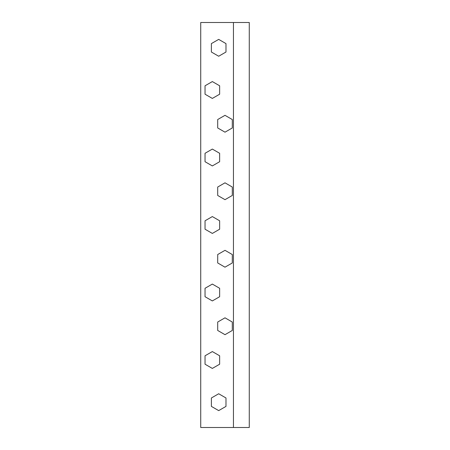 <?xml version="1.0" encoding="UTF-8"?>
<svg xmlns="http://www.w3.org/2000/svg" width="450" height="450" viewBox="0 0 450 450"><rect width="100%" height="100%" fill="white"/><g stroke="black" fill="none" stroke-linecap="round" stroke-linejoin="round"><path stroke-width="0.67" d="M232.301 127.963L225 132.176L217.699 127.963L217.699 119.537L225 115.324L232.296 119.537L232.296 127.963M219.639 94.213L212.344 98.426L205.042 94.213L205.042 85.787L212.344 81.574L219.645 85.787L219.645 94.213M211.388 52.026L211.388 43.599L218.689 39.386L225.984 43.599L225.984 52.026L218.689 56.239L211.388 52.026M219.645 220.787L219.645 229.213L212.344 233.426L205.042 229.213L205.042 220.787L212.344 216.574L219.645 220.787M232.296 195.463L225 199.676L217.699 195.463L217.699 187.037L225 182.824L232.301 187.037L232.301 195.463M232.312 254.559L232.284 262.986L224.977 267.176L217.688 262.941L217.716 254.514L225.023 250.324L232.312 254.559M225.984 397.974L225.984 406.401L218.689 410.614L211.393 406.401L211.393 397.974L218.689 393.761L225.984 397.974M219.639 153.287L219.639 161.713L212.344 165.926L205.042 161.713L205.042 153.287L212.344 149.074L219.639 153.287M217.699 330.463L217.699 322.037L225 317.824L232.296 322.037L232.296 330.463L225 334.676L217.704 330.463M219.645 355.787L219.645 364.213L212.344 368.426L205.042 364.213L205.042 355.787L212.344 351.574L219.639 355.787M219.645 288.287L219.645 296.713L212.344 300.926L205.048 296.713M205.042 296.713L205.042 288.287L212.344 284.074L219.639 288.287M233.443 22.5L200.734 22.5L200.734 427.5L249.266 427.5L249.266 22.5L233.443 22.5L233.443 427.5"/></g></svg>
